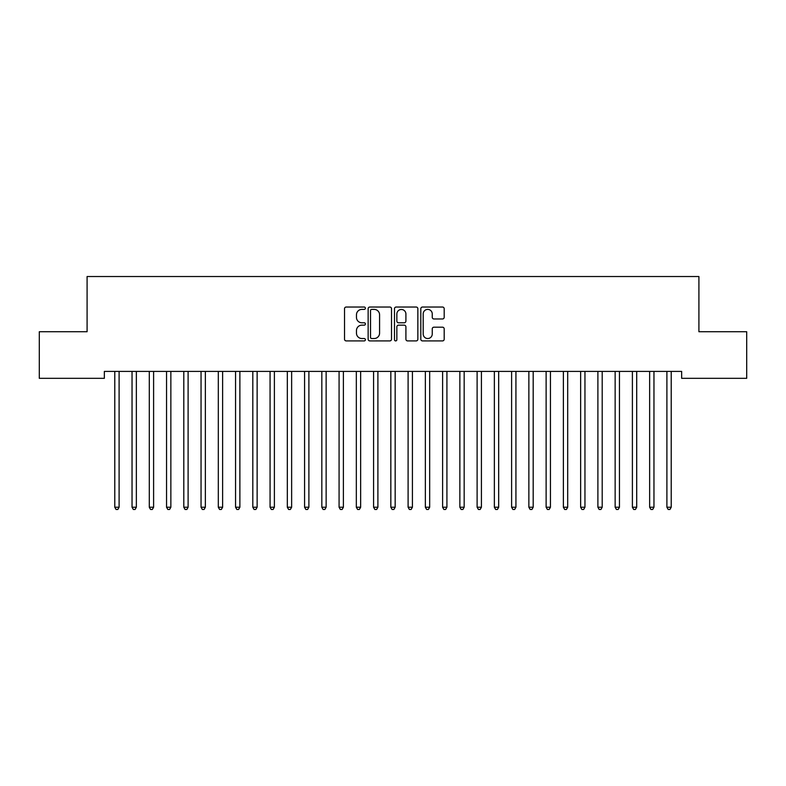 <?xml version="1.0" encoding="UTF-8"?>
<svg xmlns="http://www.w3.org/2000/svg" width="786" height="786" viewBox="0 0 786 786"><rect width="100%" height="100%" fill="white"/><g stroke="black" fill="none" stroke-linecap="round" stroke-linejoin="round"><path stroke-width="1.18" d="M365.392 308.22A1.189 1.189 0 0 0 364.213 307.031L346.213 307.031A1.69 1.69 0 0 0 344.523 308.721L344.523 339.208A1.69 1.69 0 0 0 346.213 340.908L364.213 340.908A1.189 1.189 0 0 0 365.392 339.719A1.189 1.189 0 0 0 364.213 338.53L361.884 338.53A5.423 5.423 0 0 1 356.461 333.117L356.461 330.572A5.423 5.423 0 0 1 361.884 325.158L364.213 325.158A1.189 1.189 0 0 0 365.392 323.97A1.189 1.189 0 0 0 364.213 322.781L361.884 322.781A5.423 5.423 0 0 1 356.461 317.367L356.461 314.822A5.423 5.423 0 0 1 361.884 309.399L364.213 309.399A1.189 1.189 0 0 0 365.392 308.22M442.498 318.969A1.69 1.69 0 0 0 444.188 317.279L444.188 308.721A1.69 1.69 0 0 0 442.498 307.031L422.514 307.031A1.69 1.69 0 0 0 420.815 308.721L420.815 339.208A1.69 1.69 0 0 0 422.514 340.908L442.498 340.908A1.69 1.69 0 0 0 444.188 339.208L444.188 328.882A1.69 1.69 0 0 0 442.498 327.182L433.941 327.182A1.69 1.69 0 0 0 432.251 328.882L432.251 334.001A4.529 4.529 0 0 1 427.722 338.53A4.529 4.529 0 0 1 423.192 334.001L423.192 313.938A4.529 4.529 0 0 1 427.722 309.399A4.529 4.529 0 0 1 432.251 313.938L432.251 317.279A1.69 1.69 0 0 0 433.941 318.969L442.498 318.969M681.659 371.414L104.342 371.414L104.342 378.321L39.3 378.321L39.3 331.731L87.089 331.731L87.089 276.525L698.911 276.525L698.911 331.731L746.7 331.731L746.7 378.321L681.659 378.321L681.659 371.414M391.516 308.721A1.69 1.69 0 0 0 389.827 307.031L369.842 307.031A1.69 1.69 0 0 0 368.143 308.721L368.143 339.208A1.69 1.69 0 0 0 369.842 340.908L389.827 340.908A1.69 1.69 0 0 0 391.516 339.208L391.516 308.721M396.173 307.031L416.158 307.031A1.69 1.69 0 0 1 417.857 308.721L417.857 339.208A1.69 1.69 0 0 1 416.158 340.908L407.61 340.908A1.69 1.69 0 0 1 405.91 339.208L405.91 326.848A1.69 1.69 0 0 0 404.22 325.158L398.551 325.158A1.69 1.69 0 0 0 396.851 326.848L396.851 339.719A1.189 1.189 0 0 1 395.663 340.908A1.189 1.189 0 0 1 394.484 339.719L394.484 308.721A1.69 1.69 0 0 1 396.173 307.031M371.699 309.399A1.189 1.189 0 0 0 370.52 310.588L370.52 337.351A1.189 1.189 0 0 0 371.699 338.53L374.156 338.53A5.423 5.423 0 0 0 379.579 333.117L379.579 314.822A5.423 5.423 0 0 0 374.156 309.399L371.699 309.399M405.91 314.017A4.529 4.529 0 0 0 401.381 309.488A4.529 4.529 0 0 0 396.851 314.017L396.851 321.091A1.69 1.69 0 0 0 398.551 322.781L404.22 322.781A1.69 1.69 0 0 0 405.91 321.091L405.91 314.017M114.559 371.414L114.658 371.67A1.729 1.729 0 0 1 114.785 372.309L114.785 507.235L119.099 507.235L119.099 372.309A1.729 1.729 0 0 1 119.226 371.67L119.325 371.414M119.099 507.235L117.802 509.475L116.082 509.475L114.785 507.235M131.812 371.414L131.91 371.67A1.729 1.729 0 0 1 132.038 372.309L132.038 507.235L136.351 507.235L136.351 372.309A1.729 1.729 0 0 1 136.479 371.67L136.577 371.414M136.351 507.235L135.054 509.475L133.335 509.475L132.038 507.235M149.065 371.414L149.163 371.67A1.729 1.729 0 0 1 149.291 372.309L149.291 507.235L153.604 507.235L153.604 372.309A1.729 1.729 0 0 1 153.732 371.67L153.83 371.414M153.604 507.235L152.307 509.475L150.588 509.475L149.291 507.235M166.318 371.414L166.426 371.67A1.729 1.729 0 0 1 166.544 372.309L166.544 507.235L170.857 507.235L170.857 372.309A1.729 1.729 0 0 1 170.984 371.67L171.083 371.414M170.857 507.235L169.57 509.475L167.84 509.475L166.544 507.235M183.57 371.414L183.678 371.67A1.729 1.729 0 0 1 183.796 372.309L183.796 507.235L188.109 507.235L188.109 372.309A1.729 1.729 0 0 1 188.237 371.67L188.335 371.414M188.109 507.235L186.822 509.475L185.093 509.475L183.796 507.235M200.823 371.414L200.931 371.67A1.729 1.729 0 0 1 201.049 372.309L201.049 507.235L205.362 507.235L205.362 372.309A1.729 1.729 0 0 1 205.49 371.67L205.598 371.414M205.362 507.235L204.075 509.475L202.346 509.475L201.049 507.235M218.076 371.414L218.184 371.67A1.729 1.729 0 0 1 218.311 372.309L218.311 507.235L222.625 507.235L222.625 372.309A1.729 1.729 0 0 1 222.743 371.67L222.851 371.414M222.625 507.235L221.328 509.475L219.599 509.475L218.311 507.235M235.338 371.414L235.436 371.67A1.729 1.729 0 0 1 235.564 372.309L235.564 507.235L239.877 507.235L239.877 372.309A1.729 1.729 0 0 1 239.995 371.67L240.103 371.414M239.877 507.235L238.58 509.475L236.851 509.475L235.564 507.235M252.591 371.414L252.689 371.67A1.729 1.729 0 0 1 252.817 372.309L252.817 507.235L257.13 507.235L257.13 372.309A1.729 1.729 0 0 1 257.248 371.67L257.356 371.414M257.13 507.235L255.833 509.475L254.104 509.475L252.817 507.235M269.844 371.414L269.942 371.67A1.729 1.729 0 0 1 270.07 372.309L270.07 507.235L274.383 507.235L274.383 372.309A1.729 1.729 0 0 1 274.51 371.67L274.609 371.414M274.383 507.235L273.086 509.475L271.366 509.475L270.07 507.235M287.096 371.414L287.195 371.67A1.729 1.729 0 0 1 287.322 372.309L287.322 507.235L291.635 507.235L291.635 372.309A1.729 1.729 0 0 1 291.763 371.67L291.861 371.414M291.635 507.235L290.339 509.475L288.619 509.475L287.322 507.235M304.349 371.414L304.447 371.67A1.729 1.729 0 0 1 304.575 372.309L304.575 507.235L308.888 507.235L308.888 372.309A1.729 1.729 0 0 1 309.016 371.67L309.114 371.414M308.888 507.235L307.591 509.475L305.872 509.475L304.575 507.235M321.602 371.414L321.7 371.67A1.729 1.729 0 0 1 321.828 372.309L321.828 507.235L326.141 507.235L326.141 372.309A1.729 1.729 0 0 1 326.269 371.67L326.367 371.414M326.141 507.235L324.844 509.475L323.125 509.475L321.828 507.235M338.854 371.414L338.953 371.67A1.729 1.729 0 0 1 339.08 372.309L339.08 507.235L343.394 507.235L343.394 372.309A1.729 1.729 0 0 1 343.521 371.67L343.62 371.414M343.394 507.235L342.106 509.475L340.377 509.475L339.08 507.235M356.107 371.414L356.215 371.67A1.729 1.729 0 0 1 356.333 372.309L356.333 507.235L360.646 507.235L360.646 372.309A1.729 1.729 0 0 1 360.774 371.67L360.872 371.414M360.646 507.235L359.359 509.475L357.63 509.475L356.333 507.235M373.36 371.414L373.468 371.67A1.729 1.729 0 0 1 373.586 372.309L373.586 507.235L377.899 507.235L377.899 372.309A1.729 1.729 0 0 1 378.027 371.67L378.125 371.414M377.899 507.235L376.612 509.475L374.883 509.475L373.586 507.235M390.613 371.414L390.721 371.67A1.729 1.729 0 0 1 390.839 372.309L390.839 507.235L395.161 507.235L395.161 372.309A1.729 1.729 0 0 1 395.279 371.67L395.387 371.414M395.161 507.235L393.865 509.475L392.135 509.475L390.839 507.235M407.875 371.414L407.973 371.67A1.729 1.729 0 0 1 408.101 372.309L408.101 507.235L412.414 507.235L412.414 372.309A1.729 1.729 0 0 1 412.532 371.67L412.64 371.414M412.414 507.235L411.117 509.475L409.388 509.475L408.101 507.235M425.128 371.414L425.226 371.67A1.729 1.729 0 0 1 425.354 372.309L425.354 507.235L429.667 507.235L429.667 372.309A1.729 1.729 0 0 1 429.785 371.67L429.893 371.414M429.667 507.235L428.37 509.475L426.641 509.475L425.354 507.235M442.38 371.414L442.479 371.67A1.729 1.729 0 0 1 442.606 372.309L442.606 507.235L446.92 507.235L446.92 372.309A1.729 1.729 0 0 1 447.047 371.67L447.146 371.414M446.92 507.235L445.623 509.475L443.894 509.475L442.606 507.235M459.633 371.414L459.731 371.67A1.729 1.729 0 0 1 459.859 372.309L459.859 507.235L464.172 507.235L464.172 372.309A1.729 1.729 0 0 1 464.3 371.67L464.398 371.414M464.172 507.235L462.875 509.475L461.156 509.475L459.859 507.235M476.886 371.414L476.984 371.67A1.729 1.729 0 0 1 477.112 372.309L477.112 507.235L481.425 507.235L481.425 372.309A1.729 1.729 0 0 1 481.553 371.67L481.651 371.414M481.425 507.235L480.128 509.475L478.409 509.475L477.112 507.235M494.139 371.414L494.237 371.67A1.729 1.729 0 0 1 494.365 372.309L494.365 507.235L498.678 507.235L498.678 372.309A1.729 1.729 0 0 1 498.805 371.67L498.904 371.414M498.678 507.235L497.381 509.475L495.661 509.475L494.365 507.235M511.391 371.414L511.49 371.67A1.729 1.729 0 0 1 511.617 372.309L511.617 507.235L515.93 507.235L515.93 372.309A1.729 1.729 0 0 1 516.058 371.67L516.156 371.414M515.93 507.235L514.634 509.475L512.914 509.475L511.617 507.235M528.644 371.414L528.752 371.67A1.729 1.729 0 0 1 528.87 372.309L528.87 507.235L533.183 507.235L533.183 372.309A1.729 1.729 0 0 1 533.311 371.67L533.409 371.414M533.183 507.235L531.896 509.475L530.167 509.475L528.87 507.235M545.897 371.414L546.005 371.67A1.729 1.729 0 0 1 546.123 372.309L546.123 507.235L550.436 507.235L550.436 372.309A1.729 1.729 0 0 1 550.564 371.67L550.662 371.414M550.436 507.235L549.149 509.475L547.42 509.475L546.123 507.235M563.149 371.414L563.257 371.67A1.729 1.729 0 0 1 563.375 372.309L563.375 507.235L567.688 507.235L567.688 372.309A1.729 1.729 0 0 1 567.816 371.67L567.924 371.414M567.688 507.235L566.401 509.475L564.672 509.475L563.375 507.235M580.402 371.414L580.51 371.67A1.729 1.729 0 0 1 580.638 372.309L580.638 507.235L584.951 507.235L584.951 372.309A1.729 1.729 0 0 1 585.069 371.67L585.177 371.414M584.951 507.235L583.654 509.475L581.925 509.475L580.638 507.235M597.665 371.414L597.763 371.67A1.729 1.729 0 0 1 597.891 372.309L597.891 507.235L602.204 507.235L602.204 372.309A1.729 1.729 0 0 1 602.322 371.67L602.43 371.414M602.204 507.235L600.907 509.475L599.178 509.475L597.891 507.235M614.917 371.414L615.016 371.67A1.729 1.729 0 0 1 615.143 372.309L615.143 507.235L619.456 507.235L619.456 372.309A1.729 1.729 0 0 1 619.574 371.67L619.682 371.414M619.456 507.235L618.16 509.475L616.43 509.475L615.143 507.235M632.17 371.414L632.268 371.67A1.729 1.729 0 0 1 632.396 372.309L632.396 507.235L636.709 507.235L636.709 372.309A1.729 1.729 0 0 1 636.837 371.67L636.935 371.414M636.709 507.235L635.412 509.475L633.693 509.475L632.396 507.235M649.423 371.414L649.521 371.67A1.729 1.729 0 0 1 649.649 372.309L649.649 507.235L653.962 507.235L653.962 372.309A1.729 1.729 0 0 1 654.09 371.67L654.188 371.414M653.962 507.235L652.665 509.475L650.946 509.475L649.649 507.235M666.675 371.414L666.774 371.67A1.729 1.729 0 0 1 666.901 372.309L666.901 507.235L671.215 507.235L671.215 372.309A1.729 1.729 0 0 1 671.342 371.67L671.441 371.414M671.215 507.235L669.918 509.475L668.198 509.475L666.901 507.235"/></g></svg>
